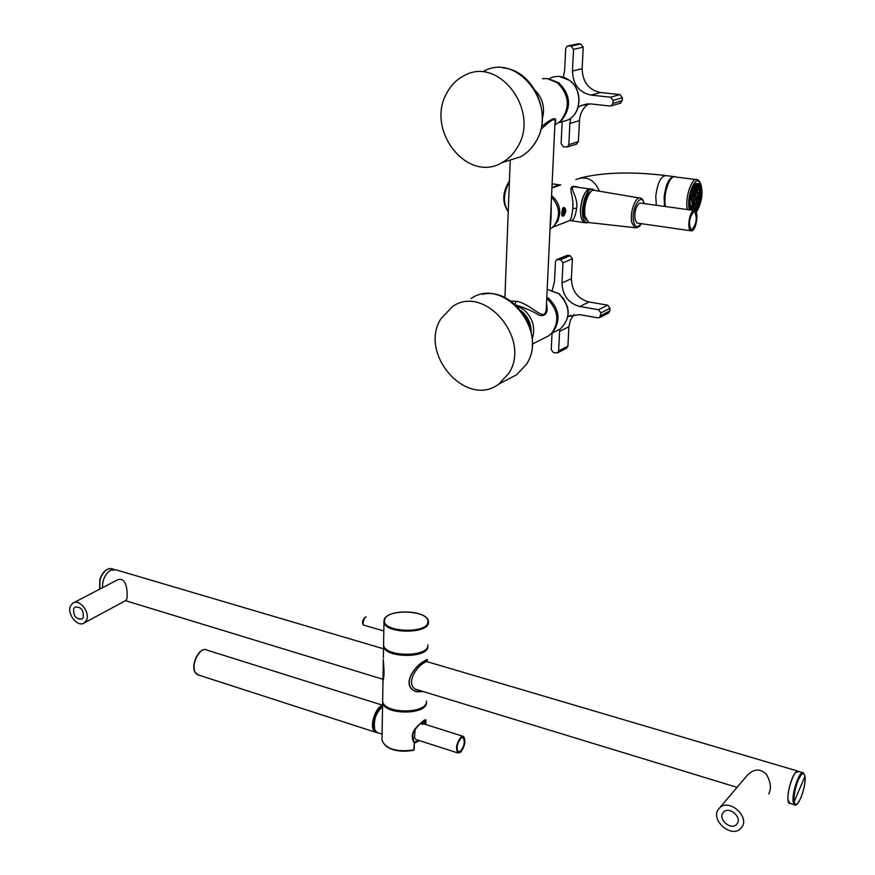 <?xml version="1.0" encoding="UTF-8"?>
<svg xmlns="http://www.w3.org/2000/svg" width="875" height="875" viewBox="0 0 875 875"><rect width="100%" height="100%" fill="white"/><g stroke="black" fill="none" stroke-linecap="round" stroke-linejoin="round"><path stroke-width="1.31" d="M664.584 206.423L664.081 197.345C665.93 183.334 669.517 176.466 674.833 176.728M569.877 220.566L569.559 220.598C570.959 219.745 572.031 215.698 572.786 208.469C574.427 193.791 564.156 182.831 579.37 187.523M560.831 184.866L553.033 187.633M553.547 226.406L558.053 220.609L559.803 213.445C559.902 206.216 557.233 200.353 551.786 195.869L551.567 195.694M565.491 209.059L564.123 207.419L562.68 208.162L561.794 215.217C563.073 217.328 564.397 215.972 565.764 211.159L565.491 209.059L564.856 209.366M572.786 208.469L576.636 208.337C578.834 195.136 565.141 184.472 577.795 187.305L589.608 188.902M552.114 183.827L559.355 184.811L551.95 187.534M550.003 229.141L553.689 226.264C560.788 216.508 560.066 206.762 551.502 197.017M562.559 208.381L564.528 208.677M591.555 189.164C585.878 188.77 582.203 195.344 580.519 208.895C580.3 216.267 581.623 220.861 584.489 222.677L570.62 220.609M550.091 227.27C550.977 221.692 551.348 213.708 551.206 203.306M564.036 214.714L563.544 215.272C561.542 215.173 561.291 213.106 562.778 209.07L564.823 209.289L564.036 214.714M563.489 215.316L561.827 215.381M586.644 222.906L584.489 222.677M576.636 208.337C575.444 216.289 573.552 220.402 570.992 220.708L569.559 220.598L552.628 227.292M586.414 222.819L583.723 221.998C576.089 216.453 583.723 184.472 591.522 189.306L591.533 189.306M510.748 301.077L515.977 301.273C531.748 303.188 546.208 325.85 546.372 306.906L554.947 123.211C556.434 115.292 548.975 121.975 540.794 129.522M564.331 212.745L564.452 210.284L563.533 209.431L562.494 211.039L562.373 213.5L563.292 214.364L564.331 212.745L563.15 212.581L563.27 210.12L564.452 210.284M562.461 213.588L563.15 212.581M535.238 90.453C542.839 98.47 545.18 107.888 542.281 118.672M552.3 332.544L553.394 331.395C560.831 319.955 559.245 308.963 548.625 298.397L546.831 297.128M544.764 337.827L548.483 335.956L552.038 332.817C559.727 320.994 558.075 309.63 547.105 298.703L546.766 298.452M521.041 310.712L521.445 311.03C527.942 316.553 531.202 323.564 531.191 332.073M516.348 305.616L523.731 309.553C532.875 317.931 535.697 327.72 532.186 338.942M559.508 122.008L561.827 120.094C571.67 107.122 570.653 94.675 558.764 82.764L548.833 78.848M693.077 193.55L693.984 193.561L694.192 190.794M693.416 188.541L694.356 188.562L694.509 186.528M692.584 189.284L693.438 189.175L693.394 187.884M692.016 196.197L692.191 195.409M691.622 199.522L691.622 200.506M690.123 204.367L690.288 205.352M690.364 205.713L690.659 204.444M691.775 200.725L692.562 200.834L691.95 203.077M690.462 205.472L691.261 205.581L690.812 207.178M695.22 188.552L695.702 185.784M694.367 188.409L695.045 188.508L695.505 185.861M692.409 189.656L691.994 190.608M696.938 189.186L696.413 188.759L693.47 190.63L691.173 198.975L692.858 206.205L695.822 204.302L698.097 196.022L696.938 189.186M692.978 192.948L693.208 194.261L692.431 194.491M695.636 193.922L694.148 194.545L693.164 198.122L693.886 201.239L695.155 200.419L696.139 196.853L695.636 193.922M691.578 191.713L691.534 192.391M692.147 197.75L691.698 198.406M693.634 191.603L691.666 198.767L693.109 204.98L695.658 203.35L697.616 196.23L696.62 190.356L693.634 191.603M696.117 188.65L696.577 186.244L695.931 188.617M696.577 186.244L695.636 186.123M695.002 190.072L694.542 193.627M692.814 193.364L693.022 194.567M695.866 196.973L695.067 199.894L694.028 200.561L693.427 198.012L694.236 195.081L695.45 194.567L695.866 196.973M695.713 194.031L696.434 192.325L695.548 193.834M695.144 192.161L696.434 192.325M694.728 193.648L695.505 190.138M692.956 204.892L693.427 201.173M693.284 203.186L694.717 203.055L694.4 201.228M695.297 200.156L695.625 199.369M698.097 192.883L698.02 192.227M697.681 190.673L697.977 189.7L697.583 190.367M696.992 189.252L697.517 187.928L696.423 187.512M694.181 201.294L694.531 203.361M694.914 205.548L695.089 206.533L694.028 206.391M693.831 206.281L693.886 208.119L694.017 206.216M693.536 199.73L694.816 195.562L693.711 196.525M691.764 208.688L692.191 206.194L691.611 208.534M692.88 206.216L692.672 208.972L691.972 208.873M693.055 206.292L692.672 208.972M695.111 205.33L695.089 206.533M696.194 203.591L696.172 204.334M693.252 201.152L692.978 204.892M692.562 200.834L692.048 203.416M692.016 206.15L691.316 206.052M693.886 208.119L692.934 207.987M697.408 187.644L696.839 189.077M691.261 205.581L690.933 207.452M697.977 189.7L697.222 189.602M693.47 198.177L693.416 198.844M691.633 200.966L692.158 199.587M690.091 200.823L689.948 201.425M690.255 202.825L690.047 203.667M693.984 191.067L693.798 193.637M692.234 190.039L692.344 190.652M693.197 188.18L693.241 189.372M694.302 186.725L694.17 188.639M697.605 186.375C702.034 190.455 696.938 212.122 692.267 209.059L691.698 208.622C687.192 204.717 692.3 182.777 696.981 185.883L697.605 186.375M697.78 185.719C702.461 190.05 697.069 212.986 692.125 209.737L691.523 209.278C686.755 205.155 692.169 181.912 697.123 185.205L697.78 185.719M694.269 184.833L695.942 185.052M690.452 209.508L692.125 209.737M695.548 211.072C700.656 206.588 703.062 187.48 698.972 183.706L695.581 183.509L694.914 184.089L698.163 184.275C702.122 187.917 699.683 206.489 694.739 210.492M440.814 318.872L452.506 306.567C484.695 283.664 531.858 339.489 508.572 373.614L498.761 384.125C466.539 408.636 418.545 353.97 440.814 318.872M446.808 93.056C451.117 84.952 457.133 79.034 464.844 75.294C499.363 56.328 540.083 111.125 517.639 146.891C513.691 153.847 508.473 159.097 501.977 162.652C467.359 183.575 425.294 130.014 446.808 93.056M695.581 183.509C690.266 190.236 688.516 198.8 690.342 209.223L690.659 210.011M665.558 206.555C662.561 195.07 670.086 173.25 675.708 176.98L695.822 179.561M522.998 313.338C527.209 317.691 529.67 322.875 530.392 328.891M554.87 124.983L560.372 121.22C570.544 107.811 569.483 94.938 557.211 82.611L547.072 78.586L542.391 78.684M586.403 220.183L586.261 220.052C580.825 216.18 584.358 193.681 590.713 191.844M515.627 304.948C525.273 307.934 533.181 311.413 539.339 315.372C545.923 316.586 548.319 312.594 546.536 303.395M541.395 126.744C553.241 117.108 557.747 116.112 554.925 123.747M589.608 222.633L585.648 222.283C578.025 216.737 585.67 184.734 593.458 189.569L594.344 190.181M567.656 307.245L563.27 298.003M557.156 259.372L567.547 255.27L570.041 255.664L572.392 258.759L571.375 278.688C571.856 291.08 577.752 298.845 589.039 301.984L607.633 305.145L610.006 308.284L609.853 310.975L608.344 313.13M559.803 329.295L559.595 331.395L568.914 326.703L570.445 319.977L574.109 314.486M568.914 326.703L567.919 346.128L566.53 348.184M572.392 258.759L562.986 262.861L561.991 282.964C562.494 295.466 568.433 303.308 579.808 306.491L598.522 309.717L600.928 312.878L599.725 317.527L598.062 317.866L579.37 314.606L567.984 316.597M559.595 331.395L558.622 350.984L557.637 352.844L553.569 352.702L551.228 349.606L552.027 333.156M552.256 290.15L554.487 281.728L555.45 261.658L556.598 259.613L560.602 259.722L570.041 255.664M562.986 262.861L560.602 259.722M568.258 45.839L578.178 43.761L580.781 44.002L583.231 47.173L582.127 68.731C582.608 82.042 588.744 89.983 600.523 92.531L619.927 94.577L622.409 97.781L622.234 100.702L619.872 103.338M570.741 118.202L569.877 123.462L579.469 120.641C580.038 113.214 583.166 107.603 588.864 103.797M579.469 120.641L578.397 141.619L576.264 144.134M583.231 47.173L573.552 49.295L572.469 71.061C572.972 84.514 579.163 92.531 591.03 95.112L610.575 97.202L613.08 100.428L612.905 103.381L611.45 105.777L610.072 106.028L590.559 103.895L580.672 105.7L587.311 103.841M578.102 107.297L580.672 105.7M569.877 123.462L568.827 144.648L567.47 146.934L563.544 146.869L561.116 143.708L562.155 121.866M563.292 77.175L564.648 70.284L565.688 48.573L567.262 46.058L571.069 46.091L580.781 44.002M573.552 49.295L571.069 46.091M690.725 230.781L692.136 230.792C696.391 229.305 698.83 212.144 694.991 210.602L693.623 210.58C689.358 211.947 686.875 229.272 690.725 230.781L636.869 223.037L634.977 219.461C634.397 211.706 635.939 206.27 639.625 203.142L641.069 203.186L639.625 203.142C635.939 206.27 634.397 211.706 634.977 219.461L636.869 223.037L637.941 223.191M692.245 229.348C696.533 223.606 697.342 217.842 694.695 212.045L693.514 212.034C689.216 217.744 688.384 223.519 691.031 229.338L692.245 229.348M639.231 197.969L595.361 190.52C589.837 186.747 582.487 205.647 585.222 216.705L588.612 222.523L590.417 222.731M415.625 739.397L414.542 737.997L415.056 729.608L414.542 737.997L415.625 739.397L457.855 752.97L460.469 752.347C464.986 746.233 466.014 740.939 463.542 736.477L460.972 737.067C456.433 743.17 455.394 748.464 457.855 752.97M422.45 724.587L421.05 723.023L462.919 736.28M460.502 751.264C464.384 746.014 465.259 741.486 463.148 737.658L460.939 738.161C457.045 743.389 456.148 747.928 458.259 751.789L460.502 751.264M382.561 706.628C375.725 712.906 373.177 720.792 374.894 730.308L377.912 732.933M381.456 707.372C375.189 713.114 372.848 720.355 374.423 729.072L374.577 729.4M271.414 670.327L273.886 671.103M265.792 668.566L268.264 669.331M260.192 666.805L262.664 667.581M254.625 665.055L257.075 665.831M249.069 663.316L251.519 664.081M243.534 661.577L245.984 662.342M238.022 659.848L240.461 660.614M232.531 658.12L234.97 658.886M227.062 656.403L229.491 657.169M221.605 654.697L224.044 655.462M102.463 587.716C102.419 579.742 105.175 573.88 110.764 570.139L115.97 569.822L383.523 648.802M790.3 803.458L789.217 803.283C785.553 801.445 790.125 778.652 795.364 772.691L798.645 771.488M73.664 602.744L115.161 581.087C126.864 573.661 127.684 592.211 126.995 598.587L125.913 600.447M70.656 605.708L72.811 603.181C79.362 598.259 90.727 612.708 86.362 620.462L84.284 622.902C77.722 627.878 66.369 613.506 70.656 605.708M73.741 608.606L75.042 607.086C81.08 606.725 83.825 610.214 83.267 617.542L81.998 619.03C75.95 619.423 73.205 615.945 73.741 608.606M747.064 775.567L747.294 775.294C753.911 768.655 760.298 768.337 766.467 774.353C770.766 782.119 771.52 788.637 768.72 793.888M741.212 827.892L741.202 827.903C732.178 839.53 709.067 819.525 718.933 808.741L719.097 808.544C728.12 797.07 751.209 817.163 741.212 827.892M736.805 824.108L736.783 824.13C731.314 831.162 717.314 819.033 723.308 812.492L723.384 812.394C728.864 805.427 742.853 817.589 736.805 824.108M802.648 772.68L798.372 771.411C794.839 767.736 786.352 791.777 788.134 800.548L790.027 803.381M427.514 660.089L424.473 661.106C414.367 666.006 400.608 686.175 416.489 691.644L415.658 691.392M423.325 691.589L416.489 691.644M420.82 690.834L417.484 690.134C404.458 685.584 415.614 667.045 424.43 662.659L426.869 661.27M382.955 681.111L382.988 680.641C384.169 677.337 384.278 670.786 383.316 660.986L383.305 659.356M125.486 600.677L383.009 679.284L383.305 660.527M383.37 657.88L383.567 645.903C383.655 658.109 428.039 658.755 427.864 646.559L427.853 645.728M382.977 681.45L382.988 680.805C384.234 677.502 384.344 670.841 383.316 660.811M423.434 691.622L416.413 691.753C400.312 686.208 414.269 665.941 424.473 660.997L427.088 659.411M383.6 643.683L383.567 645.903M391.562 652.072C400.827 655.572 410.167 655.769 419.584 652.663M383.983 620.769L383.589 644.788C383.677 656.983 428.072 657.628 427.886 645.444L427.908 644.897M382.102 733.95L376.83 732.627M413.973 741.716L414.006 742.492C410.561 736.695 412.18 730.833 418.841 724.916C423.631 720.18 426.005 718.747 425.961 720.584L425.709 724.533M424.802 720.267L424.823 724.248M382.386 717.019L382.069 734.125M382.67 699.781L382.637 702.045C382.714 714.919 426.573 715.542 426.42 702.669L426.42 701.837M392.098 709.209C400.214 712.02 408.395 712.195 416.631 709.734M382.988 680.805L382.648 700.952C382.725 713.814 426.606 714.438 426.453 701.586L426.464 701.006M656.305 205.286L655.78 196.219C657.606 182.252 661.205 175.405 666.575 175.667L673.083 176.509M599.386 191.198C594.322 179.441 586.48 175.547 575.837 179.539M565.764 211.159L565.042 211.181M547.192 289.341L558.862 293.759C570.653 306.469 571.058 318.248 560.098 329.109L556.533 330.892M508.255 211.28L508.025 211.105C502.873 203.12 503.333 193.331 509.403 181.748M550.123 78.138C556.675 75.25 563.073 75.961 569.319 80.27C582.695 89.348 581.678 113.706 567.831 120.039L561.203 121.975M471.089 298.55C503.016 275.92 549.456 330.717 526.334 364.394L516.589 374.762L509.906 378.273M484.061 71.039C518.241 52.347 558.294 106.138 536.003 141.323C532.087 148.17 526.914 153.344 520.483 156.855L507.719 160.858M689.478 209.847C685.913 198.866 694.367 175.361 699.431 182.011C703.795 186.08 701.597 206.15 696.161 212.089M687.411 209.562C684.556 198.034 692.059 176.05 697.528 179.78L698.895 180.666M515.977 301.273L514.959 304.347M600.928 312.878L610.006 308.284M600.764 315.602L609.853 310.975M558.622 350.984L567.919 346.128M567.547 255.27L558.097 259.328M561.991 282.964L571.375 278.688M589.039 301.984L579.808 306.491M598.522 309.717L607.633 305.145M613.08 100.428L622.409 97.781M612.905 103.381L622.234 100.702M568.827 144.648L578.397 141.619M578.178 43.761L568.444 45.85M572.469 71.061L582.127 68.731M600.523 92.531L591.03 95.112M610.575 97.202L619.927 94.577M636.038 227.872L634.638 227.664L631.739 222.348C629.475 212.22 636.081 194.83 640.85 198.242C642.064 198.363 643.213 200.156 644.295 203.634M644.087 203.602C641.331 191.308 630.886 209.092 633.609 221.616C635.152 227.5 637.602 228.167 640.959 223.628M424.244 724.073L423.205 721.219M412.716 734.048L413.427 740.819M414.247 742.077L419.169 740.534M382.572 705.523C376.611 705.961 370.037 723.188 373.341 729.859L375.189 732.145L376.655 732.528M382.561 706.366C375.397 711.55 372.597 719.283 374.139 729.553L375.561 731.511M200.375 651.733C195.344 656.83 193.331 662.889 194.338 669.922M375.189 732.145L197.323 674.625L194.994 672.219C190.356 664.344 199.872 646.045 206.828 650.059C200.331 645.969 190.52 664.595 195.18 672.339L198.548 675.019M99.728 589.148L100.067 579.534C103.239 571.156 107.439 567.634 112.689 568.969L113.958 569.341M804.989 775.994L803.425 772.909C799.936 769.234 791.459 793.319 793.209 802.102L794.981 804.923M804.989 776.344C805.438 782.447 804.07 789.589 800.888 797.759C797.53 804.945 795.266 806.28 794.106 801.762L804.989 776.344C803.895 771.695 801.642 772.953 798.252 780.106C795.003 788.397 793.625 795.616 794.106 801.762M428.477 622.508L428.477 621.688C427.962 609.317 385.011 608.497 383.994 620.659L383.972 621.841C384.059 633.752 428.673 634.419 428.477 622.508M427.875 621.928C429.888 610.017 385.361 608.278 384.606 620.233C381.708 632.33 427.908 634.156 427.875 621.928M363.989 625.209L363.595 625.1C362.097 621.458 362.939 618.734 366.133 616.908L366.188 616.93M362.786 623.831L364.602 617.52M382.003 739.758L382.003 740.359C386.006 749.131 396.616 752.325 413.831 749.941L414.334 742.219M413.864 749.416L413.7 750.269L414.159 749.7M385.952 746.156C393.269 750.991 402.467 752.347 413.536 750.203L413.7 750.269C396.637 752.741 386.072 749.438 382.003 740.359L382.637 702.045M425.086 721.087L425.961 720.584M664.814 175.438C631.553 171.5 603.4 172.331 580.344 177.942M560.142 184.931L559.552 184.855M555.089 224.984L553.689 226.264M510.223 160.486L504.908 297.686M553.394 331.395L552.038 332.817M551.491 333.43L560.098 329.109C571.189 318.15 570.861 306.37 559.103 293.781M547.192 289.319L559.038 293.727M508.255 211.345L507.773 211.028C501.922 202.016 502.48 191.997 509.425 180.972M558.622 122.719L567.831 120.039C581.886 113.586 582.827 89.414 569.548 80.347M559.311 76.431L569.439 80.27M694.356 188.486L695.57 188.65M693.984 193.55L695.056 193.692M692.694 201.075L693.886 201.239M691.338 205.997L692.858 206.205M695.45 189.886L696.172 189.984M696.981 185.883L695.866 185.741M697.419 183.695L696.084 183.531M498.761 384.125L516.589 374.762L526.488 364.252C545.956 335.639 514.752 286.464 482.223 294.317M501.977 162.652L520.483 156.855C527.002 153.311 532.23 148.094 536.178 141.203C553.011 113.936 533.138 69.913 502.994 67.944M696.281 212.373C700.328 205.056 705.13 192.916 699.366 181.169M561.827 120.094L560.372 121.22M532.295 344.094L548.483 335.956M554.87 124.808L555.745 124.556M586.447 222.819L584.522 222.545M599.725 317.527L608.814 312.889M567.973 316.684L570.905 315.241M557.637 352.844L566.945 347.977M611.45 105.777L620.78 103.075M567.47 146.934L577.041 143.894M641.069 203.186L693.973 210.47M693.82 211.925L694.695 212.045M641.189 223.661C640.281 226.428 638.094 227.773 634.638 227.664L588.612 222.523M462.602 737.483L463.148 737.658M414.302 743.312L419.409 740.611M424.473 724.139L423.916 721.656M206.828 650.059L382.583 705.206M737.056 787.358L416.128 689.391M797.617 771.05L426.355 661.445M84.284 622.902L126.273 600.261M719.097 808.544L747.294 775.294M99.608 589.214L99.859 579.458C102.441 572.152 106.236 568.509 111.245 568.531M789.25 803.141L794.314 804.694C798.098 808.85 806.531 785.87 805.022 776.191M382.988 680.641L383.031 678.07M383.272 663.567L383.316 660.986M383.819 630.941L363.595 625.1C361.55 622.486 362.337 619.752 365.98 616.886M414.148 741.781C410.758 737.538 412.333 731.981 418.862 725.123L424.714 720.289M414.159 749.667L414.334 742.252M425.895 721.919L425.72 724.533"/></g></svg>
